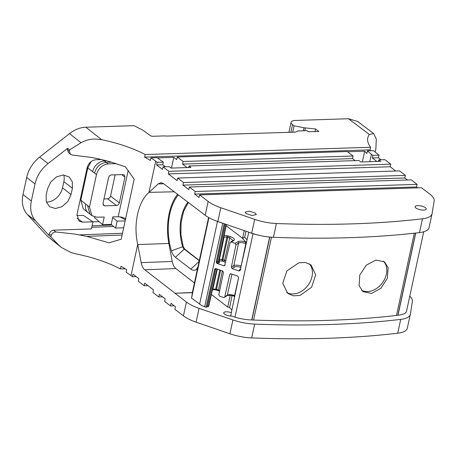 <?xml version="1.0" encoding="UTF-8"?>
<svg xmlns="http://www.w3.org/2000/svg" width="457" height="457" viewBox="0 0 457 457"><rect width="100%" height="100%" fill="white"/><g stroke="black" fill="none" stroke-linecap="round" stroke-linejoin="round"><path stroke-width="0.69" d="M91.143 161.527L87.795 167.953L92.651 171.672A11.334 8.683 -52.5 0 1 104.276 160.984L106.967 160.87M102.739 159.807L106.138 162.406L111.668 162.172M115.81 163.435L115.347 163.286M94.639 216.972L94.513 217.555L102.574 224.661L104.219 217.035L96.616 217.178L91.931 215.67L89.458 207.038L85.659 204.022A11.334 8.637 128.4 0 0 88.121 212.642A11.334 8.637 128.4 0 0 88.121 212.648A11.334 8.637 128.4 0 0 88.264 212.756M87.795 167.953L80.826 200.195L83.288 208.82L89.96 214.105L87.527 205.501M103.968 198.932L107.612 198.812C109.08 198.612 110.057 197.721 110.537 196.139L115.147 174.82M115.77 163.635L108.132 163.92C102.265 164.737 98.381 168.296 96.473 174.585L89.458 207.038M125.772 218.966C123.738 217.589 121.208 216.864 118.186 216.784L112.833 216.881L111.205 224.416L102.574 224.661M119.374 202.857C118.894 204.445 117.917 205.33 116.444 205.524L104.83 205.85L103.682 205.513L103.014 203.319L108.577 177.59C109.063 176.008 110.04 175.117 111.514 174.922L123.127 174.597L124.321 174.974L124.938 177.133L119.374 202.857L110.537 196.139M122.105 235.035L86.79 236.383L108.932 242.833L121.202 239.228L134.181 179.19L125.378 166.771L109.109 161.447L98.146 158.762L91.697 157.482L72.52 155.066L70.515 154.312L68.413 152.592M70.515 154.312L69.413 151.278L69.607 149.856L81.066 142.71C85.608 140.156 90.48 138.934 95.684 139.031L101.694 139.699A67.996 23.381 -167.8 0 1 113.227 142.413A67.996 23.381 -167.8 0 1 145.149 154.54L144.583 157.139A67.996 23.381 -167.8 0 1 150.324 160.464L150.89 157.865A67.996 23.381 -167.8 0 1 155.723 161.212L157.185 162.338L163.32 162.138L157.071 157.665L150.89 157.865M174.306 191.791L149.051 192.368A44.238 24.444 -91.8 0 0 148.971 192.443C138.111 201.486 133.107 224.65 137.734 244.398L141.167 262.678L172.232 261.444C172.889 264.746 174.106 267.122 175.882 268.573L194.431 283.009M71.138 252.567L76.959 254.115A67.996 23.381 -167.8 0 1 88.487 256.828A67.996 23.381 -167.8 0 1 120.408 268.95L120.974 266.351A67.996 23.381 -167.8 0 1 126.715 269.676L126.155 272.275A67.996 23.381 -167.8 0 1 130.988 275.628L132.45 276.753L136.237 276.628M314.993 131.605L315.57 128.971L318.843 131.479L308.446 131.725L307.098 130.691L297.89 130.988L295.473 132.142L166.245 136.083A2.833 0.977 -167.8 0 0 164.537 135.9L152.232 136.3L150.724 135.895L143.681 130.793A14.167 4.873 -167.8 0 0 141.293 129.365L133.93 125.664L85.802 127.217C80.158 127.463 74.731 129.599 69.51 133.633L39.616 157.111A28.334 21.513 -52.5 0 0 26.683 177.465L22.993 194.522A28.334 21.513 -52.5 0 0 27.249 214.316L47.339 236.183L58.896 245.26L50.807 236.812L51.224 235.401C52.052 233.196 53.612 232.059 55.891 231.985L75.125 234.11L86.79 236.383M122.493 233.247L79.512 234.881M123.67 227.809L115.604 228.083L113.644 226.472L91.777 227.306M27.249 214.316L35.657 220.948L48.859 235.292L49.265 233.87C50.07 231.665 51.504 230.437 53.572 230.174L91.434 228.9L92.96 221.828L83.34 215.361L76.845 215.573M58.896 245.26L61.324 247.443L71.138 252.561M47.339 236.183L61.324 247.443M120.408 268.95L125.287 268.796M141.167 262.678C141.83 265.98 143.047 268.356 144.818 269.807L186.41 302.048A28.334 9.746 -167.8 0 0 199.069 308.349L196.082 322.162A28.334 9.746 -167.8 0 1 183.423 315.861L174.871 309.298L175.431 306.698L171.044 303.328L170.484 305.933L164.629 301.443L165.194 298.844L159.339 294.354L158.779 296.953L152.929 292.463L153.489 289.864L144.715 283.129L144.149 285.728L138.3 281.238L138.859 278.639L133.01 274.149L132.45 276.753M177.607 194.288A43.912 24.261 -91.8 0 0 168.856 243.472L172.232 261.444M417.681 187.844L416.521 186.953L194.659 194.116L199.046 197.487L199.606 194.882L208.158 201.446A28.334 9.746 -167.8 0 0 220.822 207.746L217.835 221.554A28.334 9.746 -167.8 0 1 205.176 215.258L163.457 183.588L160.915 182.68L158.202 183.885L163.703 183.771M194.659 194.116L195.219 191.517L189.369 187.027L411.237 179.864L417.087 184.354L195.219 191.517M407.444 179.989L404.822 177.979L182.954 185.142L188.804 189.626L189.369 187.027M182.954 185.142L183.514 182.537L177.664 178.047L399.532 170.889L405.382 175.374L183.514 182.537M395.739 171.009L390.192 166.754L168.325 173.917L177.105 180.652L177.664 178.047M168.325 173.917L168.89 171.318L163.035 166.828L162.475 169.427L156.625 164.937L157.185 162.338M149.051 192.368L158.202 183.885M157.442 157.905L173.803 157.374L176.716 159.613L177.299 157.008L183.148 161.498L353.09 156.014L347.24 151.524L177.299 157.008M347.554 151.77L364.686 151.216A75.388 25.923 12.2 0 0 366.88 153.472L367.462 150.873A75.365 25.918 -167.8 0 0 371.455 154.249L372.918 155.374L379.053 155.174L377.591 154.055A67.996 23.381 -167.8 0 1 373.643 150.673L367.462 150.873M144.583 157.139L370.05 149.862A67.996 23.381 12.2 0 0 370.758 150.764M370.05 149.862L370.61 147.263A67.996 23.381 -167.8 0 1 369.125 144.972A67.996 23.381 -167.8 0 1 367.776 137.854A67.996 23.381 -167.8 0 1 369.336 134.495L373.62 133.518L376.288 138.945L375.883 148.765L375.168 152.072M145.149 154.54L370.61 147.263M315.57 128.971L304.019 127.766L294.085 125.841L292.514 124.635A9.917 3.41 -167.8 0 1 291.086 122.276A9.917 3.41 -167.8 0 1 295.656 120.442L348.497 118.734L369.336 134.495M69.413 151.278L67.465 149.69L68.424 152.598M77.073 218.257L82.437 222.119L79.05 221.137L77.005 214.522L87.127 167.713C88.572 162.966 91.509 160.298 95.93 159.716L101.677 159.556M67.465 149.69L67.67 148.274L48.071 163.537C41.284 168.999 36.931 175.808 35.018 183.954L31.327 201.017C29.722 209.157 31.162 215.801 35.657 220.948M82.437 222.119L92.96 221.828M71.058 194.528L67.865 201.463L62.135 206.604L55.44 208.529L49.607 206.718L46.3 201.868L46.146 195.225L47.499 188.981L50.738 181.983L56.548 176.836L63.306 174.98L69.133 176.933L72.292 181.76L72.406 188.284L71.058 194.528L62.518 187.873A15.018 11.402 -52.5 0 1 46.363 202.063M113.644 226.472L111.914 225.05L92.103 225.804M115.604 228.083L117.101 221.154L125.155 220.925M117.101 221.154L112.679 217.606M111.154 224.421L111.914 225.05M48.859 235.292L50.807 236.812M99.129 221.628L92.954 221.862M63.74 174.991A15.018 11.402 -52.5 0 1 63.866 181.635L62.518 187.873M373.62 133.518L357.722 121.499L348.497 118.734M147.942 285.608L144.149 285.728M162.572 296.827L158.779 296.953M174.271 305.807L170.484 305.933M409.78 296.165A28.334 9.746 -167.8 0 1 412.397 301.46L410.335 314.239A28.334 9.746 -167.8 0 1 410.3 314.41L407.318 328.223A28.334 9.746 -167.8 0 1 397.727 333.204A566.64 194.865 -167.8 0 1 251.681 337.917A28.334 9.746 -167.8 0 1 229.934 333.776L196.082 322.162M174.928 293.24L192.426 292.68M199.069 308.349L232.921 319.963L229.934 333.776M410.3 314.41A28.334 9.746 -167.8 0 1 400.715 319.392A566.64 194.865 -167.8 0 1 254.669 324.11A28.334 9.746 -167.8 0 1 232.921 319.963M231.333 312.702A5.404 1.857 -167.8 0 0 223.702 312.799A5.404 1.857 -167.8 0 0 224.478 314.096A5.404 1.857 -167.8 0 0 230.956 316.084L231.568 316.004M174.934 293.24L192.454 292.503M197.464 268.979A42.661 23.57 88.2 0 1 196.082 269.761A14.327 7.918 88.2 0 1 190.826 269.104L175.442 257.302A14.327 7.918 88.2 0 1 171.444 250.859A42.661 23.57 88.2 0 1 178.39 194.882M199.606 194.882L421.474 187.724L430.026 194.282A28.334 9.746 -167.8 0 1 434.15 200.857L432.088 213.636A28.334 9.746 -167.8 0 1 432.054 213.807L429.066 227.62A28.334 9.746 -167.8 0 1 419.48 232.602A566.64 194.865 -167.8 0 1 273.435 237.314A28.334 9.746 -167.8 0 1 251.687 233.173L217.835 221.554M220.822 207.746L254.675 219.36L251.687 233.173M432.054 213.807A28.334 9.746 -167.8 0 1 422.468 218.789A566.64 194.865 -167.8 0 1 276.416 223.507A28.334 9.746 -167.8 0 1 254.675 219.36M415.95 208.015A5.667 1.948 -167.8 0 1 415.133 206.678A5.667 1.948 -167.8 0 1 419.332 205.679A5.667 1.948 -167.8 0 1 425.393 207.712A5.667 1.948 -167.8 0 1 426.21 209.072A5.667 1.948 -167.8 0 1 421.977 210.043A5.667 1.948 -167.8 0 1 415.95 208.015M246.009 213.505L252.036 215.527L256.268 214.562L255.452 213.196L249.391 211.168L245.192 212.162L246.009 213.505M416.521 186.953L417.087 184.354M404.822 177.979L405.382 175.374M390.192 166.754L390.758 164.154L168.89 171.318M378.419 161.407L378.767 159.864L384.903 159.664L390.758 164.154M378.767 159.864L380.681 161.332L360.859 161.972L358.939 160.504L188.998 165.988L190.917 167.456L171.089 168.102L169.176 166.628L163.035 166.828M156.625 164.937L162.778 164.737L165.4 166.748M162.778 164.737L163.32 162.138M173.803 157.374L171.461 168.085M188.655 167.53L188.998 165.988M187.102 167.582L182.566 164.103L183.148 161.498M355.169 160.624L352.547 158.613L353.09 156.014M362.327 161.927L364.686 151.216M292.726 132.233L294.085 125.841M304.019 127.766L303.362 130.811M305.407 127.971L304.808 130.765M69.607 149.856L67.67 148.274M125.389 219.851L120.06 216.898M381.109 159.784L378.487 157.774L379.053 155.174M199.263 260.661L184.24 249.134L175.442 257.302M188.021 202.165A34.012 18.788 -91.8 0 0 182.657 246.58A5.678 3.136 -91.8 0 0 184.24 249.134L184.731 249.116L183.171 246.563L180.915 234.732L181.098 222.359L183.697 211.094L188.364 202.422M372.918 155.374L372.335 157.973L376.871 161.458M182.566 164.103L352.547 158.613M372.335 157.973L378.487 157.774M199.303 260.467L184.731 249.116M309.326 263.82A18.406 13.973 -52.5 0 1 308.395 284.757A18.406 13.973 -52.5 0 1 286.699 292.497M286.893 270.892L298.867 262.792L305.453 262.495L310.983 264.9L315.69 274.874L311.6 287.219L299.958 295.462L293.428 295.822L287.813 293.451L282.752 283.3L286.893 270.892M414.288 233.196L396.505 315.427A560.602 192.785 -167.8 0 1 253.572 320.043A47.077 16.189 12.2 0 1 251.898 319.969L251.727 319.957C246.112 319.78 240.525 318.855 234.972 317.175L230.711 315.713L238.611 277.536L237.789 276.148L231.019 273.823L230.179 273.909L229.774 274.503L230.888 273.789M388.124 267.625L387.382 278.187L381.024 288.184L371.615 293.411L362.961 291.646L359.088 285.688L359.785 275.028L366.36 265.129L375.968 260.062L384.526 261.878L388.124 267.625M423.702 231.773L406.433 311.64C405.525 313.525 402.708 314.724 397.99 315.233L397.853 315.256A47.077 16.189 12.2 0 1 396.505 315.427M231.888 310.029L229.62 307.561L227.723 307.041L211.368 294.497M208.563 306.293L207.135 306.904L215.641 268.973A1.131 0.92 71.9 0 1 215.801 268.607M208.598 217.498L192.671 291.143L191.552 298.084L201.783 305.59L206.061 307.258L207.135 306.904M224.33 223.787L219.817 222.193M260.216 235.555L253.007 233.784L248.831 232.19M383.406 261.13A18.406 13.973 -52.5 0 1 386.245 266.157A18.406 13.973 -52.5 0 1 379.893 285.722A18.406 13.973 -52.5 0 1 361.578 290.384M224.09 223.861L216.19 262.044L217.012 263.432L223.781 265.757L224.621 265.666L230.06 242.758L230.459 242.164L231.299 242.079L235.195 243.415L235.995 244.792L231.345 267.242L232.145 268.625L238.914 270.944L240.045 270.59M248.745 232.322L240.182 270.27A1.131 1.063 -172.4 0 1 239.234 270.458L238.914 270.944M206.061 307.258L214.624 269.304L215.236 268.619L215.887 268.63L222.656 270.955L223.456 272.338L218.812 294.782L219.606 296.165L223.502 297.501L224.341 297.41L224.747 296.822L229.774 274.503M232.065 295.605L229.62 307.561M230.242 295.371L227.723 307.041M244.244 230.619L242.587 238.291L226.141 225.689M208.935 217.686L191.552 298.084M246.037 231.231L244.666 237.234L242.587 238.291M231.345 267.242L233.83 265.637L238.56 243.135A1.131 1.005 -122.8 0 0 237.766 241.753C239.479 240.913 242.136 240.97 245.74 241.919L246.517 242.176M225.632 262.398L222.273 261.05A1.131 0.348 108.9 0 0 222.936 259.736A1.131 0.377 12.2 0 0 222.085 259.57A1.131 0.468 -87.3 0 0 222.273 261.05L219.64 260.924L218.897 261.404A1.131 1.005 57.2 0 1 218.84 261.381M234.047 296.005L233.955 296.05C230.711 295.216 228.363 295.113 226.906 295.753A1.131 1.005 57.2 0 0 227.312 295.159C228.74 294.462 230.956 294.508 233.961 295.296L234.047 296.005M234.584 296.279L234.59 295.565L233.961 295.296M246.294 242.113L245.866 243.41L245.209 243.273L245.74 241.919L241.999 237.851M80.826 200.195L85.659 204.022M96.473 174.585L92.651 171.672M108.132 163.92L106.138 162.406C100.277 163.229 96.41 166.794 94.53 173.106M118.186 216.784L128.206 170.421M104.83 205.85L103.031 204.525M116.444 205.524L107.612 198.812M124.938 177.133L121.808 174.637M155.723 161.212L148.971 192.443M137.734 244.398L130.988 275.628M53.572 230.174L55.891 231.985M186.41 302.048L183.423 315.861M168.856 243.472L137.768 244.564M208.158 201.446L205.176 215.258M85.802 127.217L101.694 139.699M69.51 133.633L81.066 142.71M49.265 233.87L51.224 235.401M144.818 269.807L175.882 268.573M371.455 154.249L369.787 161.687M292.514 124.635L290.863 132.29M39.616 157.111L48.071 163.537M26.683 177.465L35.018 183.954M22.993 194.522L31.327 201.017M72.406 188.284L63.866 181.635M400.715 319.392L397.727 333.204M254.669 324.11L251.681 337.917M199.098 261.427L190.826 269.104M197.892 267.008L196.082 269.761M183.171 246.563L171.444 250.859M422.468 218.789L419.48 232.602M276.416 223.507L273.435 237.314M271.481 237.212L253.572 320.043M415.63 233.047L397.853 315.256M269.824 237.074L251.898 319.969M415.761 233.03L397.99 315.233M269.647 237.057L251.727 319.957M253.007 233.784L234.972 317.175M222.679 223.382L204.65 306.773M234.601 296.907L233.761 295.993M216.915 268.984L208.335 306.676M207.25 306.876L215.755 268.945L216.429 268.819M215.875 268.625A1.131 0.823 79.6 0 0 215.755 268.945A1.131 0.394 12.6 0 0 215.641 268.973L214.624 269.304M217.492 221.439L199.589 304.253M226.386 224.49L218.857 261.261A1.131 0.388 -168.4 0 1 218.549 261.455L217.321 261.678A1.131 0.383 11.8 0 0 217.212 261.707L216.19 262.044M218.84 261.398A1.131 0.954 137.3 0 0 218.897 261.404L219.589 262.152L219.126 262.912L217.903 263.141A1.131 0.92 -108.1 0 1 217.212 261.707L225.055 224.033M217.012 263.432L217.903 263.141A1.131 0.823 79.6 0 1 217.321 261.678L225.158 224.067M219.126 262.912A1.131 0.823 -100.4 0 1 218.549 261.455L226.135 224.404M244.666 237.234L247.048 239.822M224.747 296.822L227.312 295.159L231.985 274.154M240.708 269.402L239.314 269.841L239.234 270.458A1.131 1.057 -146.9 0 0 240.176 270.281M232.145 268.625L234.63 267.019C235.938 266.414 237.88 266.505 240.462 267.288L240.828 267.414M240.462 267.288A1.131 0.348 108.9 0 0 241.125 265.974C237.897 265.003 235.464 264.889 233.83 265.637A1.131 1.005 -122.8 0 0 234.63 267.019M245.209 243.273C242.204 242.473 239.988 242.433 238.56 243.135L235.995 244.792M237.766 241.753L235.195 243.415M219.229 259.45A1.131 0.383 -168.2 0 1 219.451 259.445L222.085 259.57L226.929 237.109A1.131 0.468 -87.3 0 0 226.741 235.629L224.13 235.509M226.741 235.629L230.374 236.623C233.933 238 235.098 239.268 233.87 240.422L231.299 242.079M233.87 240.422A1.131 1.005 -122.8 0 0 233.03 240.508L230.459 242.164M225.061 264.929L223.781 265.757M219.589 262.152L218.977 261.884L218.857 261.267M239.314 269.841L240.342 269.567M222.359 270.852L218.463 289.961L219.703 290.463M216.744 290.046A1.131 0.348 -71.1 0 1 216.601 290.081A1.131 0.348 -71.1 0 1 216.527 289.298L218.463 289.961L218.537 290.743L219.566 291.138M212.345 289.064L215.681 289.132L215.041 289.715L218.537 290.743M219.834 269.984L215.681 289.132L216.527 289.298L220.657 270.27M217.338 269.127L212.882 289.001A1.131 0.468 92.7 0 1 212.471 289.675L215.218 289.807M238.628 277.405L234.59 295.565L234.852 295.708M246.232 243.461L245.866 243.41L241.147 265.985M223.941 235.498L224.13 236.977L219.451 259.445A1.131 0.468 -87.3 0 0 219.64 260.924A1.131 1.005 -122.8 0 1 219.023 260.439M223.593 237.04L226.929 237.109L229.711 237.937L233.07 240.479M228.437 235.961L227.775 237.274L222.936 259.736L225.975 260.873M230.374 236.623A1.131 0.348 108.9 0 0 229.711 237.937L224.598 260.307L223.936 261.621M91.914 215.664L89.955 214.099M291.086 122.276L288.904 132.353M217.161 269.07L208.638 306.493M224.341 297.41L226.906 295.753M240.65 269.024L240.279 269.539L240.885 269.493M234.504 296.279L233.955 296.05"/></g></svg>
